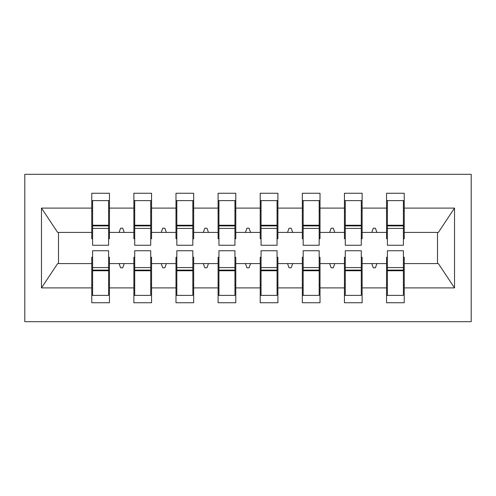 <?xml version="1.0" encoding="UTF-8"?>
<svg xmlns="http://www.w3.org/2000/svg" width="496" height="496" viewBox="0 0 496 496"><rect width="100%" height="100%" fill="white"/><g stroke="black" fill="none" stroke-linecap="round" stroke-linejoin="round"><path stroke-width="0.74" d="M24.8 321.699L471.2 321.699L471.2 174.301L24.8 174.301L24.8 321.699M387.395 257.263L386.551 257.263L386.551 263.581L362.13 263.581L362.13 257.263L361.286 257.263M403.397 238.737L404.24 238.737L404.24 232.419L438.359 232.419L454.522 208.097L454.522 287.903L404.24 287.903L404.24 302.746L386.551 302.746L386.551 263.581M404.24 232.419L404.24 193.254L386.551 193.254L386.551 208.097L362.13 208.097L362.13 238.737L361.286 238.737M387.395 238.737L386.551 238.737L386.551 208.097M345.284 257.263L344.441 257.263L344.441 263.581L320.013 263.581L320.013 257.263L319.17 257.263M386.551 287.903L362.13 287.903L362.13 302.746L344.441 302.746L344.441 263.581M362.13 208.097L362.13 193.254L344.441 193.254L344.441 208.097L320.013 208.097L320.013 238.737L319.17 238.737M345.284 238.737L344.441 238.737L344.441 208.097M303.168 257.263L302.324 257.263L302.324 263.581L277.903 263.581L277.903 257.263L277.059 257.263M344.441 287.903L320.013 287.903L320.013 302.746L302.324 302.746L302.324 263.581M320.013 208.097L320.013 193.254L302.324 193.254L302.324 208.097L277.903 208.097L277.903 238.737L277.059 238.737M303.168 238.737L302.324 238.737L302.324 208.097M261.057 257.263L260.214 257.263L260.214 263.581L235.786 263.581L235.786 257.263L234.943 257.263M302.324 287.903L277.903 287.903L277.903 302.746L260.214 302.746L260.214 263.581M277.903 208.097L277.903 193.254L260.214 193.254L260.214 208.097L235.786 208.097L235.786 238.737L234.943 238.737M261.057 238.737L260.214 238.737L260.214 208.097M218.941 257.263L218.097 257.263L218.097 263.581L193.676 263.581L193.676 257.263L192.832 257.263M260.214 287.903L235.786 287.903L235.786 302.746L218.097 302.746L218.097 263.581M235.786 208.097L235.786 193.254L218.097 193.254L218.097 208.097L193.676 208.097L193.676 238.737L192.832 238.737M218.941 238.737L218.097 238.737L218.097 208.097M176.83 257.263L175.987 257.263L175.987 263.581L151.559 263.581L151.559 257.263L150.716 257.263M218.097 287.903L193.676 287.903L193.676 302.746L175.987 302.746L175.987 263.581M193.676 208.097L193.676 193.254L175.987 193.254L175.987 208.097L151.559 208.097L151.559 238.737L150.716 238.737M176.83 238.737L175.987 238.737L175.987 208.097M134.714 257.263L133.87 257.263L133.87 263.581L109.449 263.581L109.449 302.746L91.76 302.746L91.76 263.581L57.641 263.581L41.478 287.903L41.478 208.097L57.641 232.419L91.76 232.419L91.76 208.097L41.478 208.097M175.987 287.903L151.559 287.903L151.559 302.746L133.87 302.746L133.87 263.581M151.559 208.097L151.559 193.254L133.87 193.254L133.87 208.097L109.449 208.097L109.449 193.254L91.76 193.254L91.76 208.097M134.714 238.737L133.87 238.737L133.87 208.097M92.603 257.263L91.76 257.263L91.76 263.581M91.76 232.419L91.76 238.737L92.603 238.737M403.397 257.263L404.24 257.263L404.24 287.903M362.13 287.903L362.13 263.581M320.013 287.903L320.013 263.581M277.903 287.903L277.903 263.581M235.786 287.903L235.786 263.581M193.676 287.903L193.676 263.581M151.559 287.903L151.559 263.581M454.522 208.097L404.24 208.097M133.87 287.903L109.449 287.903M91.76 287.903L41.478 287.903M371.752 232.419L376.923 232.419L375.391 228.21L373.29 228.21L371.752 232.419L362.13 232.419M386.551 232.419L376.923 232.419M371.752 263.581L373.29 267.79L375.391 267.79L376.923 263.581M329.642 232.419L334.812 232.419L333.281 228.21L331.173 228.21L329.642 232.419L320.013 232.419M344.441 232.419L334.812 232.419M329.642 263.581L331.173 267.79L333.281 267.79L334.812 263.581M287.525 232.419L292.696 232.419L291.164 228.21L289.063 228.21L287.525 232.419L277.903 232.419M302.324 232.419L292.696 232.419M287.525 263.581L289.063 267.79L291.164 267.79L292.696 263.581M245.415 232.419L250.585 232.419L249.054 228.21L246.946 228.21L245.415 232.419L235.786 232.419M260.214 232.419L250.585 232.419M245.415 263.581L246.946 267.79L249.054 267.79L250.585 263.581M203.304 232.419L208.475 232.419L206.937 228.21L204.836 228.21L203.304 232.419L193.676 232.419M218.097 232.419L208.475 232.419M203.304 263.581L204.836 267.79L206.937 267.79L208.475 263.581M161.188 232.419L166.358 232.419L164.827 228.21L162.719 228.21L161.188 232.419L151.559 232.419M175.987 232.419L166.358 232.419M161.188 263.581L162.719 267.79L164.827 267.79L166.358 263.581M119.077 232.419L124.248 232.419L122.71 228.21L120.609 228.21L119.077 232.419L109.449 232.419L109.449 208.097M133.87 232.419L124.248 232.419M119.077 263.581L120.609 267.79L122.71 267.79L124.248 263.581M108.605 257.263L109.449 257.263L109.449 263.581M109.449 232.419L109.449 238.737L108.605 238.737M454.522 287.903L438.359 263.581L404.24 263.581M58.491 232.419L58.491 263.581M437.509 263.581L437.509 232.419M91.76 200.62L92.603 200.62L91.76 200.62M92.603 228.42L92.603 200.62L109.449 200.62L108.605 200.62L108.605 245.26L92.603 245.26L92.603 228.42L108.605 228.42M108.605 267.58L108.605 295.38L91.76 295.38L92.603 295.38L92.603 250.74L108.605 250.74L108.605 267.58L92.603 267.58M133.87 200.62L134.714 200.62L133.87 200.62M134.714 228.42L134.714 200.62L151.559 200.62L150.716 200.62L150.716 245.26L134.714 245.26L134.714 228.42L150.716 228.42M150.716 267.58L150.716 295.38L133.87 295.38L134.714 295.38L134.714 250.74L150.716 250.74L150.716 267.58L134.714 267.58M175.987 200.62L176.83 200.62L175.987 200.62M176.83 228.42L176.83 200.62L193.676 200.62L192.832 200.62L192.832 245.26L176.83 245.26L176.83 228.42L192.832 228.42M192.832 267.58L192.832 295.38L175.987 295.38L176.83 295.38L176.83 250.74L192.832 250.74L192.832 267.58L176.83 267.58M218.097 200.62L218.941 200.62L218.097 200.62M218.941 228.42L218.941 200.62L235.786 200.62L234.943 200.62L234.943 245.26L218.941 245.26L218.941 228.42L234.943 228.42M234.943 267.58L234.943 295.38L218.097 295.38L218.941 295.38L218.941 250.74L234.943 250.74L234.943 267.58L218.941 267.58M260.214 200.62L261.057 200.62L260.214 200.62M261.057 228.42L261.057 200.62L277.903 200.62L277.059 200.62L277.059 245.26L261.057 245.26L261.057 228.42L277.059 228.42M277.059 267.58L277.059 295.38L260.214 295.38L261.057 295.38L261.057 250.74L277.059 250.74L277.059 267.58L261.057 267.58M302.324 200.62L303.168 200.62L302.324 200.62M303.168 228.42L303.168 200.62L320.013 200.62L319.17 200.62L319.17 245.26L303.168 245.26L303.168 228.42L319.17 228.42M319.17 267.58L319.17 295.38L302.324 295.38L303.168 295.38L303.168 250.74L319.17 250.74L319.17 267.58L303.168 267.58M344.441 200.62L345.284 200.62L344.441 200.62M345.284 228.42L345.284 200.62L362.13 200.62L361.286 200.62L361.286 245.26L345.284 245.26L345.284 228.42L361.286 228.42M361.286 267.58L361.286 295.38L344.441 295.38L345.284 295.38L345.284 250.74L361.286 250.74L361.286 267.58L345.284 267.58M386.551 200.62L387.395 200.62L386.551 200.62M387.395 228.42L387.395 200.62L404.24 200.62L403.397 200.62L403.397 245.26L387.395 245.26L387.395 228.42L403.397 228.42M403.397 267.58L403.397 295.38L386.551 295.38L387.395 295.38L387.395 250.74L403.397 250.74L403.397 267.58L387.395 267.58M92.603 284.847L91.76 284.847M109.449 284.847L108.605 284.847M108.605 270.109L92.603 270.109M108.605 211.153L109.449 211.153M91.76 211.153L92.603 211.153M92.603 225.891L108.605 225.891M150.716 211.153L151.559 211.153M133.87 211.153L134.714 211.153M134.714 225.891L150.716 225.891M192.832 211.153L193.676 211.153M175.987 211.153L176.83 211.153M176.83 225.891L192.832 225.891M234.943 211.153L235.786 211.153M218.097 211.153L218.941 211.153M218.941 225.891L234.943 225.891M277.059 211.153L277.903 211.153M260.214 211.153L261.057 211.153M261.057 225.891L277.059 225.891M134.714 284.847L133.87 284.847M151.559 284.847L150.716 284.847M150.716 270.109L134.714 270.109M176.83 284.847L175.987 284.847M193.676 284.847L192.832 284.847M192.832 270.109L176.83 270.109M218.941 284.847L218.097 284.847M235.786 284.847L234.943 284.847M234.943 270.109L218.941 270.109M261.057 284.847L260.214 284.847M277.903 284.847L277.059 284.847M277.059 270.109L261.057 270.109M319.17 211.153L320.013 211.153M302.324 211.153L303.168 211.153M303.168 225.891L319.17 225.891M303.168 284.847L302.324 284.847M320.013 284.847L319.17 284.847M319.17 270.109L303.168 270.109M361.286 211.153L362.13 211.153M344.441 211.153L345.284 211.153M345.284 225.891L361.286 225.891M345.284 284.847L344.441 284.847M362.13 284.847L361.286 284.847M361.286 270.109L345.284 270.109M403.397 211.153L404.24 211.153M386.551 211.153L387.395 211.153M387.395 225.891L403.397 225.891M387.395 284.847L386.551 284.847M404.24 284.847L403.397 284.847M403.397 270.109L387.395 270.109M108.605 270.748L92.603 270.748M92.603 225.252L108.605 225.252M134.714 225.252L150.716 225.252M176.83 225.252L192.832 225.252M218.941 225.252L234.943 225.252M261.057 225.252L277.059 225.252M150.716 270.748L134.714 270.748M192.832 270.748L176.83 270.748M234.943 270.748L218.941 270.748M277.059 270.748L261.057 270.748M303.168 225.252L319.17 225.252M319.17 270.748L303.168 270.748M345.284 225.252L361.286 225.252M361.286 270.748L345.284 270.748M387.395 225.252L403.397 225.252M403.397 270.748L387.395 270.748"/></g></svg>
